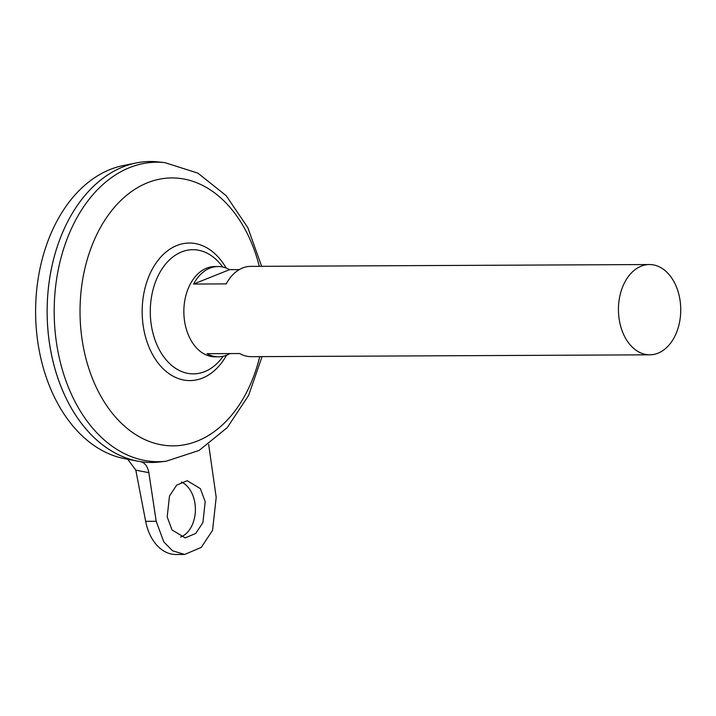 <?xml version="1.0" encoding="UTF-8"?>
<svg xmlns="http://www.w3.org/2000/svg" width="716" height="716" viewBox="0 0 716 716"><rect width="100%" height="100%" fill="white"/><g stroke="black" fill="none" stroke-linecap="round" stroke-linejoin="round"><path stroke-width="1.07" d="M180.557 537.072A28.595 19.726 89.7 0 0 194.662 501.755A28.595 19.726 89.7 0 0 181.381 482.011M167.195 516.898L169.486 495.982L176.646 485.162L187.171 480.705L200.355 488.625L205.197 501.701L202.897 522.617L195.737 533.438L185.22 537.895L172.028 529.974L167.195 516.898M229.952 353.579A45.144 31.146 -90.3 0 1 218.478 356.819L215.212 356.837A45.144 31.146 -90.3 0 1 185.005 323.686A45.144 31.146 -90.3 0 1 214.791 266.549L218.058 266.531A45.144 31.146 -90.3 0 1 229.567 269.663L239.26 269.619M218.478 356.819A45.144 31.146 -90.3 0 1 206.978 353.686L239.654 353.534A45.144 31.146 89.7 0 0 251.155 356.666L649.797 354.823A45.144 31.146 -90.3 0 1 619.591 321.672A45.144 31.146 -90.3 0 1 649.385 264.535A45.144 31.146 -90.3 0 1 679.591 297.686A45.144 31.146 -90.3 0 1 649.797 354.823M52.214 357.902A150.45 103.811 -90.3 0 1 50.979 351.959A150.485 103.829 -90.3 0 1 136.353 162.926A150.485 103.829 -90.3 0 1 150.27 161.512M159.784 461.972A150.485 103.829 -90.3 0 1 50.979 351.968A150.485 103.829 -90.3 0 1 158.388 161.932L164.886 162.639A149.742 103.319 -90.3 0 0 58.005 351.735A149.742 103.319 -90.3 0 0 166.273 461.202L159.784 461.972M223.132 356.291A62.104 42.853 -90.3 0 1 204.66 371.658A62.104 42.853 -90.3 0 1 151.864 328.286A62.104 42.853 -90.3 0 1 181.604 251.925A62.104 42.853 -90.3 0 1 222.712 267.014M151.667 462.464A150.485 103.829 -90.3 0 1 137.74 461.176A150.485 103.829 -90.3 0 1 50.952 351.968A150.45 103.811 -90.3 0 1 51.794 266.996M137.74 461.176L124.682 458.679A147.899 102.048 -90.3 0 1 39.38 351.341A147.899 102.048 -90.3 0 1 123.322 165.548L136.353 162.926M135.807 470.179L145.661 521.337A45.144 31.146 89.7 0 0 175.876 554.488L184.647 554.452L172.61 550.801L163.83 541.949L156.195 521.293L148.856 472.65L135.807 470.179L127.779 459.269M649.385 264.535L250.734 266.379A45.144 31.146 89.7 0 0 226.238 283.903L193.562 284.055A45.144 31.146 -90.3 0 1 218.058 266.531M229.567 269.663L193.562 284.055M208.642 444.403L216.196 497.307L212.571 530.323L201.259 547.409L184.647 554.452M140.408 461.632C144.856 462.617 147.666 466.286 148.856 472.65M259.72 356.631A133.973 92.445 -90.3 0 1 169.486 445.773A133.973 92.445 -90.3 0 1 83.441 347.484A133.973 92.445 -90.3 0 1 144.149 184.218A133.973 92.445 -90.3 0 1 259.299 266.343M226.542 355.243A68.781 47.462 -90.3 0 1 180.029 379.122A68.781 47.462 -90.3 0 1 143.925 330.085A68.781 47.462 -90.3 0 1 167.598 250.779A68.781 47.462 -90.3 0 1 226.131 268.035M156.195 521.293L145.661 521.337M166.273 461.202L199.173 450.4L227.267 427.595L248.604 395.42L262.083 356.613M261.662 266.325L247.825 227.652L226.184 195.683L197.893 173.138L164.886 162.639"/></g></svg>
